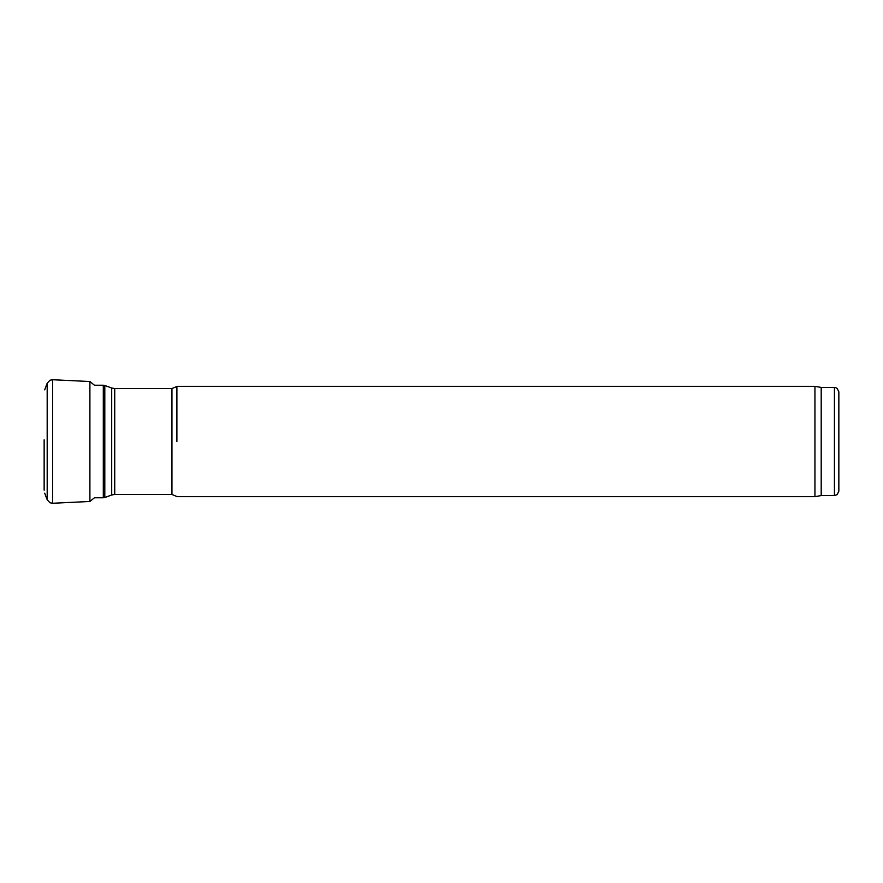 <?xml version="1.0" encoding="UTF-8"?>
<svg xmlns="http://www.w3.org/2000/svg" width="883" height="883" viewBox="0 0 883 883"><rect width="100%" height="100%" fill="white"/><g stroke="black" fill="none" stroke-linecap="round" stroke-linejoin="round"><path stroke-width="1.32" d="M176.887 441.5L176.887 386.335L176.887 441.5M834.435 387.438L834.435 495.562L837.172 494.612L838.85 491.147L838.85 391.853L837.172 388.388L835.362 387.538L821.201 387.438L814.943 386.335L176.887 386.335M834.435 495.562L821.201 495.562L821.201 387.438M821.201 495.562L814.943 496.665L814.943 386.335M176.622 496.401L171.942 494.458L171.942 388.542L176.622 386.599M171.942 494.458L114.724 494.458L114.724 388.542L171.942 388.542M114.724 494.458L111.7 494.988L111.7 388.012L114.724 388.542M111.7 494.988L104.801 497.504L104.801 385.496L111.7 388.012M104.801 497.504L103.3 497.769L103.3 385.231L104.801 385.496M44.15 439.822L44.15 490.186M44.691 389.844L47.185 383.222L47.185 499.778L50 502.78L52.594 503.266L89.9 501.478L94.602 497.648M47.185 383.222L50 380.22L52.594 379.734L52.594 503.266M52.594 379.734L89.9 381.522L89.9 501.478M103.3 385.231L94.58 385.231M103.3 497.769L94.426 497.769M814.943 496.665L176.887 496.665M44.691 493.156L47.185 499.778M89.9 381.522L94.602 385.352"/></g></svg>
